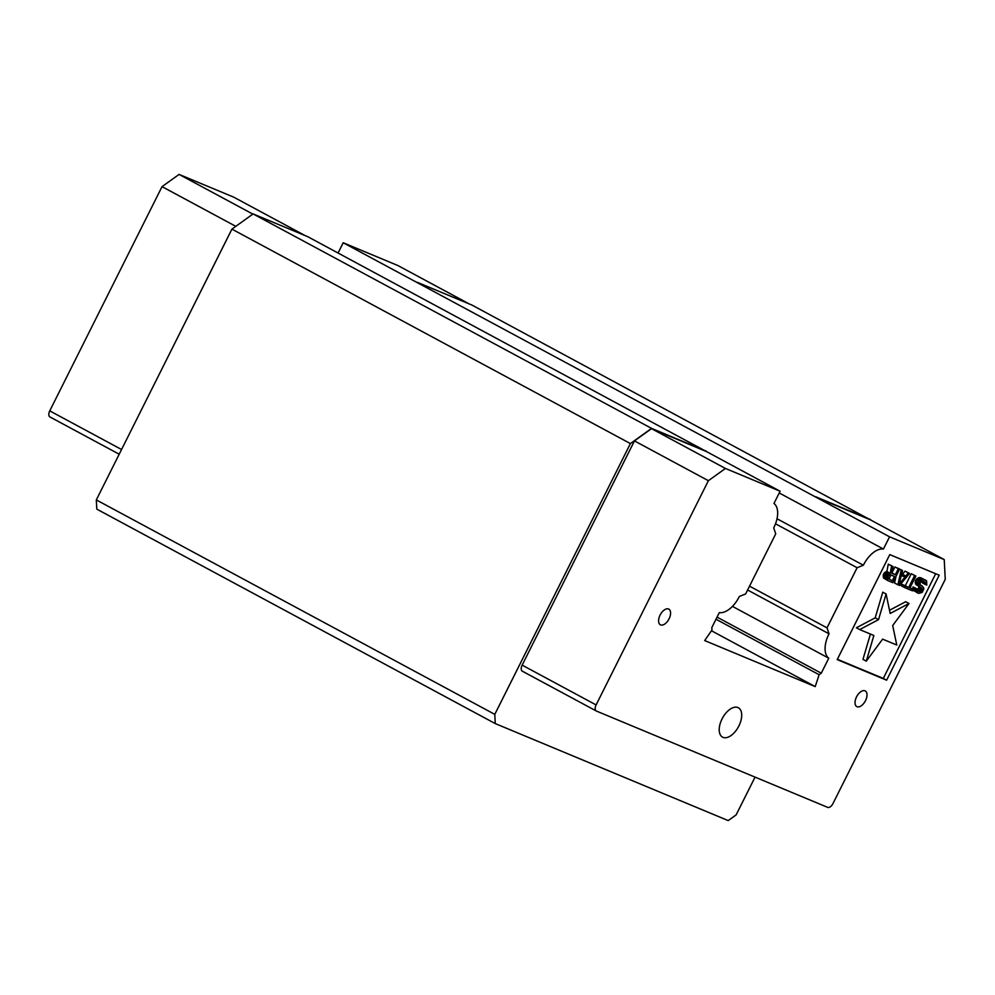 <?xml version="1.0" encoding="UTF-8"?>
<svg xmlns="http://www.w3.org/2000/svg" width="995" height="995" viewBox="0 0 995 995"><rect width="100%" height="100%" fill="white"/><g stroke="black" fill="none" stroke-linecap="round" stroke-linejoin="round"><path stroke-width="1.49" d="M887.838 578.468L888.983 578.941L890.96 574.998M899.281 583.978L901.259 575.483L905.015 577.05L899.281 583.978M890.475 574.799L894.455 576.453L892.304 580.732L887.851 578.53L888.361 575.981L890.475 574.799M888.983 578.941L892.304 580.732M866.297 661.153L882.615 639.138L896.769 645.034L892.689 625.532L909.007 603.505L890.177 613.467L886.097 593.965L878.535 619.624L859.705 629.586L873.859 635.494L866.297 661.153L862.963 659.362L870.426 634.064M917.688 590.62L917.639 589.214L916.383 588.692L916.221 591.03L918.572 593.393L922.091 592.448L923.808 589.015L923.534 587.523L920.338 584.824L920.014 582.958L921.283 581.416L923.186 581.167L925.549 582.498L925.524 584.562L926.78 585.085L926.619 580.881L922.85 579.314L919.33 581.291L918.721 585.52L922.265 589.065L921.121 591.353L919.43 591.689L917.688 590.62M908.622 587.523L905.276 586.13L904.567 587.56L912.514 590.868L913.223 589.438L909.878 588.045L915.885 576.055L914.629 575.533L908.622 587.523L905.301 585.732L911.296 573.742L915.885 576.055M902.49 570.483L901.246 569.961L897.863 584.774L899.542 585.47L909.604 573.443L908.348 572.921L905.798 576.005L901.619 574.264L902.49 570.483L897.913 568.17L901.246 569.961M899.567 569.264L898.311 568.742L895.313 574.737L891.756 573.257L893.087 566.565L891.619 565.956L890.214 573.307L887.888 574.413L886.682 576.316L886.52 578.667L887.826 580.595L892.851 582.684L899.567 569.264L894.99 566.951L898.311 568.742M859.705 629.586L856.372 627.795L875.202 617.833L882.764 592.174L886.097 593.965M878.535 619.624L875.202 617.833M889.505 610.271L905.674 601.714L909.007 603.505M919.43 591.689L917.925 590.868M920.201 591.664L917.639 590.271M917.589 589.625L918.932 587.274L918.36 586.192M921.121 591.353L917.788 589.562M921.756 590.582L918.422 588.791M922.042 590.01L918.708 588.219M922.265 589.065L918.932 587.274M921.917 588.232L918.596 586.441M920.176 587.162L915.4 583.729L915.997 579.5L919.517 577.523L925.711 580.16M919.28 586.441L915.947 584.65M918.721 585.52L915.4 583.729M918.46 584.04L915.139 582.249M918.609 582.722L915.288 580.931M919.33 581.291L915.997 579.5M920.325 580.321L916.992 578.53M921.731 579.525L918.397 577.734M922.85 579.314L919.517 577.523M924.044 579.463L920.711 577.672M925.524 584.562L922.203 582.771L922.29 581.117M925.748 583.617L922.415 581.826M925.549 582.498L923.061 581.167M922.29 585.98L920.636 585.085M917.527 592.958L913.062 589.761M916.631 592.236L913.298 590.445M912.9 589.264L913.062 586.901L917.639 589.214M916.221 591.03L912.888 589.239M916.159 589.637L912.838 587.846M916.383 588.692L913.062 586.901M904.567 587.56L901.234 585.769L901.955 584.339L905.301 585.732M901.955 584.339L905.276 586.13M914.629 575.533L911.296 573.742M913.223 589.438L910.039 587.734M901.706 573.891L902.477 574.214L905.027 571.13L909.604 573.443M905.798 576.005L902.477 574.214M908.348 572.921L905.027 571.13M897.863 584.774L894.542 582.983L896.072 576.229M887.826 580.595L883.597 578.083L883.361 574.525L884.567 572.622L886.881 571.516L888.286 564.165L893.087 566.565M886.931 579.874L883.597 578.083M886.52 578.667L883.187 576.876M886.458 577.262L883.137 575.471M886.682 576.316L883.361 574.525M887.254 575.172L883.921 573.381M887.888 574.413L884.567 572.622M889.095 573.53L885.761 571.739M890.214 573.307L886.881 571.516M891.619 565.956L888.286 564.165M891.831 572.884L894.99 566.951M895.313 574.737L891.98 572.946M596.104 704.933A5.56 3.035 118.3 0 0 596.279 710.99L522.338 671.202A5.56 3.035 118.3 0 1 522.164 665.133L596.104 704.933L708.39 480.697L725.442 468.458L780.105 491.231L773.973 503.47A22.698 12.363 118.3 0 1 773.712 527.872L775.727 533.842L745.628 593.953L739.36 596.465A22.698 12.363 118.3 0 1 719.31 612.634L711.811 627.609L711.935 630.096L704.671 640.556L815.216 686.6L711.475 630.755M749.533 586.154L827.007 627.857L829.034 633.815L747.606 589.998M716.002 619.238L819.121 674.734L821.261 673.192L717.072 617.124M837.367 659.275L883.299 678.403L935.698 573.742M305.229 235.641L233.75 197.172L179.088 174.411L162.036 186.637L49.75 410.873A5.56 3.035 118.3 0 0 49.924 416.942A5.56 3.035 118.3 0 0 50.073 417.017L119.201 454.217L49.924 416.942M775.503 523.805L857.118 567.735L863.374 565.222L777.008 518.743M857.118 567.735L827.007 627.857M829.034 633.815A22.698 12.363 118.3 0 0 828.76 658.217L821.261 673.192M732.444 606.378L828.76 658.217M819.121 674.734L815.216 686.6M660.095 615.084A8.905 4.851 -61.7 0 1 668.802 609.114A8.905 4.851 -61.7 0 1 668.851 619.251A8.905 4.851 -61.7 0 1 660.357 624.785A8.905 4.851 -61.7 0 1 660.095 615.084M856.533 696.898A8.905 4.851 -61.7 0 1 865.24 690.928A8.905 4.851 -61.7 0 1 865.289 701.065A8.905 4.851 -61.7 0 1 856.807 706.599A8.905 4.851 -61.7 0 1 856.533 696.898M722.034 718.95A16.691 9.092 -61.7 0 1 738.365 707.756A16.691 9.092 -61.7 0 1 738.464 726.76A16.691 9.092 -61.7 0 1 722.544 737.146A16.691 9.092 -61.7 0 1 722.034 718.95M886.62 680.194L837.205 659.61L889.779 554.613L939.205 575.197L886.62 680.194L883.299 678.403M469.341 303.997L397.876 265.528L343.2 242.755L889.555 536.815L944.23 559.576L945.25 579.339L832.964 803.574A5.56 3.035 118.3 0 1 827.666 807.368L596.428 711.064A5.56 3.035 118.3 0 1 596.279 710.99M162.036 186.637L235.803 226.338M179.088 174.411L252.854 214.099M889.555 536.815L883.423 549.053A22.698 12.363 118.3 0 0 863.374 565.222M883.423 549.053L779.234 492.973M338.076 253.004L343.2 242.755M522.338 671.202A5.56 3.035 118.3 0 0 522.474 671.264L596.129 710.915M780.105 491.231L307.816 236.723L253.103 213.925L651.563 428.385L630.395 443.583L231.922 229.124L96.316 499.913L96.801 509.129L495.261 723.589L728.191 820.589L736.138 814.893L755.043 777.132M231.922 229.124L253.103 213.925M870.476 519.887L471.991 305.092L417.266 282.306M815.614 497.015L870.277 519.776L944.23 559.576M522.164 665.133L634.449 440.897L708.39 480.697M634.449 440.897L651.501 428.658L725.442 468.458M651.501 428.658L706.164 451.431M706.288 451.183L651.563 428.385M630.395 443.583L494.789 714.373L96.316 499.913M494.789 714.373L495.261 723.589M870.463 519.552L815.738 496.766M49.75 410.873L121.552 449.516"/></g></svg>
